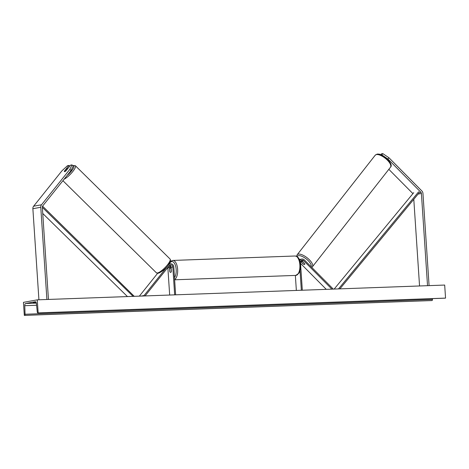<?xml version="1.0" encoding="UTF-8"?>
<svg xmlns="http://www.w3.org/2000/svg" width="469" height="469" viewBox="0 0 469 469"><rect width="100%" height="100%" fill="white"/><g stroke="black" fill="none" stroke-linecap="round" stroke-linejoin="round"><path stroke-width="0.7" d="M387.939 159.026L381.807 154.876L382.821 153.609L388.953 157.76L387.939 159.026L420.869 192.249A1.747 1.548 -100.3 0 1 421.402 193.463L427.529 285.685M381.133 154.999L381.807 154.876M388.83 169.332L412.913 193.633M378.964 154.307L379.79 154.154L379.562 154.448M388.953 157.76L421.883 190.977A3.488 3.101 -100.3 0 1 422.956 193.404L429.082 285.627M413.793 199.296L419.55 285.973M380.635 154.799L381.373 153.873L382.821 153.609M380.312 154.682L379.79 154.154M71.986 164.883L69.887 169.332L71.065 170.523L73.164 166.073L71.986 164.883L70.532 165.147L65.965 170.863A2.181 0.616 135.3 0 1 64.663 171.636A2.181 0.616 135.3 0 1 64.382 171.59A2.181 0.616 135.3 0 1 64.382 171.15L68.955 165.434L67.501 165.698L61.984 170.769L33.616 206.213A3.488 3.101 79.7 0 0 32.871 208.705L38.921 299.785M71.065 170.523L42.697 205.967A1.747 1.548 79.7 0 0 42.327 207.216L48.454 299.439M69.699 166.19L68.955 165.434M69.887 169.332L41.518 204.777A3.488 3.101 79.7 0 0 40.774 207.269L46.9 299.492M175.635 294.825L173.782 266.925A3.271 2.908 79.7 0 0 170.288 263.812A3.271 2.908 79.7 0 0 168.658 264.803L144.047 295.558L141.21 296.074M157.613 273.327L139.357 296.138M170.558 268.051L170.517 267.518A3.271 2.908 79.7 0 0 169.596 265.331M169.672 295.036L167.873 267.858A2.181 1.935 79.7 0 0 167.82 267.512M169.678 265.261A2.181 1.935 -100.3 0 1 171.132 267.266L171.402 271.399A2.181 0.997 87.9 0 1 170.605 272.419A2.181 0.997 87.9 0 1 169.825 271.686L169.549 267.553A2.181 1.935 79.7 0 0 168.946 266.111M144.44 295.957L144.047 295.558M174.661 294.86L172.809 266.961A2.181 1.935 79.7 0 0 169.397 265.548L145.079 295.933M300.576 261.432L303.144 264.024A2.181 0.797 -141.3 0 0 303.285 264.106M299.72 260.846A3.271 2.908 -100.3 0 1 301.819 259.04A3.271 2.908 -100.3 0 1 304.305 259.879L332.879 288.705L332.539 289.127M301.719 261.151L301.133 260.559M300.535 263.385L326.272 289.355M302.317 290.223L300.465 262.329A2.181 1.935 -100.3 0 1 303.672 260.676L331.9 289.15M302.74 261.737L302.716 261.766A2.181 0.85 -141.9 0 0 301.579 261.503A2.181 0.85 -141.9 0 0 301.333 261.643A2.181 0.85 -141.9 0 0 301.28 262.083L303.384 264.211A2.181 0.85 -141.9 0 0 304.528 264.475A2.181 0.797 -141.3 0 0 304.756 264.352A2.181 0.797 -141.3 0 0 304.727 263.736L301.995 260.981A2.181 1.935 79.7 0 0 301.215 260.483M301.344 290.264L300.025 270.396M296.355 290.44L295.359 275.42M301.819 259.04L300.137 259.345A3.271 2.908 79.7 0 0 299.292 259.656M171.115 268.555A2.181 0.997 -92.1 0 0 170.446 268.057A2.181 0.997 -92.1 0 0 169.731 268.807L169.936 271.914A2.181 0.997 -92.1 0 0 170.605 272.419A2.181 0.997 -92.1 0 0 171.32 271.662L171.214 268.555M302.716 261.766L304.768 263.836M37.28 299.843L38.147 312.882L37.837 312.94A1.09 0.498 87.9 0 1 37.807 312.94A1.09 0.498 87.9 0 1 37.28 312.02L36.424 303.572A2.181 0.997 -92.1 0 0 35.374 301.731A2.181 0.997 -92.1 0 0 35.31 301.743L25.625 303.496A2.181 0.997 -92.1 0 0 24.775 305.688L25.05 314.242A1.09 0.498 87.9 0 1 24.623 315.338L24.318 315.391L23.45 302.353L37.28 299.843L444.682 285.058L445.55 298.102L445.239 298.155A1.09 0.498 87.9 0 1 445.21 298.161A1.09 0.498 87.9 0 1 445.175 298.161M36.031 302.218L33.258 302.704L36.219 302.622M38.147 312.882L445.55 298.102M24.318 315.391L432.025 300.553A1.09 0.498 87.9 0 0 432.453 299.462L432.424 298.624M67.577 168.84L67.548 168.805A2.181 0.557 -45.4 0 0 67.513 168.541A2.181 0.557 -45.4 0 0 67.249 168.512A2.181 0.557 -45.4 0 0 66.229 169.121L64.411 171.384A2.181 0.557 -45.4 0 0 64.423 171.619M67.548 168.805L65.783 171.009M420.869 192.249L419.386 192.519L339.89 288.863M337.68 288.945L338.735 288.904M418.659 191.762L338.612 288.775M413.717 192.659L334.168 289.068M42.743 213.477L127.457 296.572M42.333 207.333L133.102 296.367M42.573 206.149L134.251 296.326M418.114 194.06L421.402 193.463M32.871 208.705L40.774 207.269M33.616 206.213L41.518 204.777M167.873 267.858L169.549 267.553M171.132 267.266L172.809 266.961M301.995 260.981L303.672 260.676M299.861 264.903A9.708 4.432 -92.1 0 0 295.112 255.998C299.902 257.123 299.539 260.635 300.453 264.921C300.652 268.186 300.154 270.935 298.952 273.169L295.816 275.403A9.708 4.432 -92.1 0 0 299.861 264.903M295.112 255.998L172.891 260.436A9.708 4.432 87.9 0 1 177.64 269.341A9.708 4.432 87.9 0 1 174.615 279.536M174.486 277.589A8.618 3.934 -92.1 0 0 176.174 269.464A8.618 3.934 -92.1 0 0 173.43 262.112A8.618 3.934 -92.1 0 0 169.362 263.983M376.302 154.594A9.708 3.793 -141.9 0 0 375.218 155.216L376.8 154.272C380.887 152.331 394.464 163.81 390.501 167.198A9.708 3.793 -141.9 0 0 386.356 159.184A9.708 3.793 -141.9 0 0 376.302 154.594M375.218 155.216L297.147 254.784A9.708 3.793 38.1 0 1 298.225 254.157A9.708 3.793 38.1 0 1 308.28 258.753A9.708 3.793 38.1 0 1 312.424 266.767L390.501 167.198M311.07 266.703A8.618 3.371 -141.9 0 0 307.06 259.586A8.618 3.371 -141.9 0 0 298.343 255.693A8.618 3.371 -141.9 0 0 297.158 256.678M25.625 303.496L36.353 303.109M37.837 312.94L445.239 298.155M24.623 315.338L432.025 300.553M25.05 314.242L432.453 299.462M24.775 305.688L36.6 305.26M72.718 165.627A8.618 2.193 134.6 0 1 72.801 165.604A8.618 2.193 134.6 0 1 73.193 168.57A8.618 2.193 134.6 0 1 67.073 175.512M64.124 179.193A9.708 2.468 -45.4 0 0 72.355 172.082A9.708 2.468 -45.4 0 0 75.351 165.698L72.601 165.51M75.351 165.698L170.042 258.994A9.708 2.468 134.6 0 1 166.261 266.286A9.708 2.468 134.6 0 1 157.578 272.97A9.708 2.468 134.6 0 1 156.412 272.829L62.916 180.706M168.606 264.117L170.288 263.812M172.891 260.436L171.378 260.911L170.118 262.124M169.239 263.725L169.121 264.024M295.816 275.403L174.632 279.8M171.179 268.028L170.446 268.057M297.147 254.784L296.607 256.338M301.913 260.905L301.333 261.643M311.733 267.371L312.424 266.767M445.21 298.161L37.807 312.94M170.042 258.994C172.164 261.555 165.803 269.951 158.463 273.239L156.412 272.829"/></g></svg>
